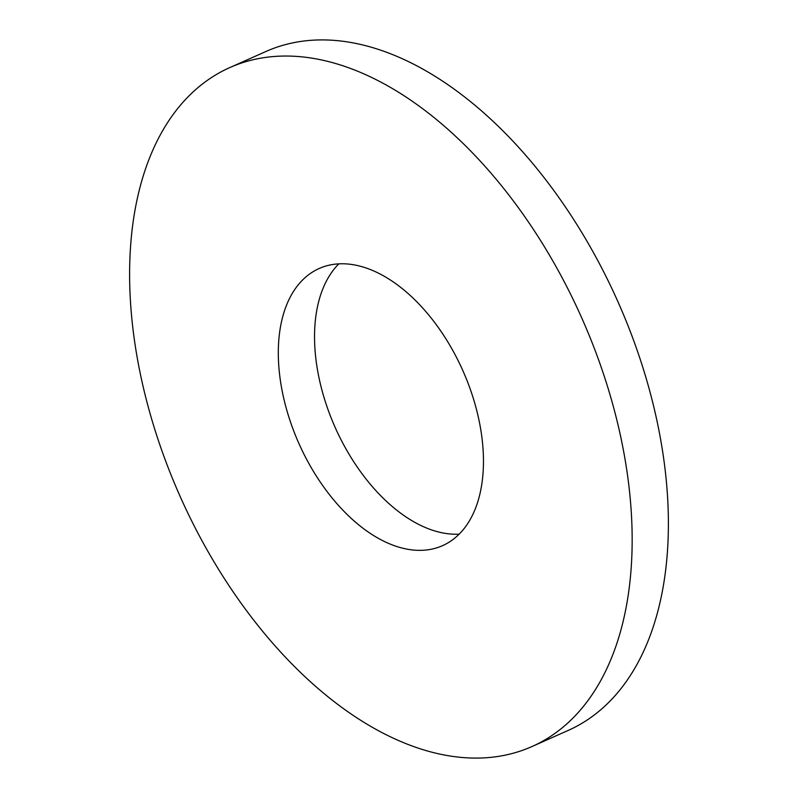 <?xml version="1.0" encoding="UTF-8"?>
<svg xmlns="http://www.w3.org/2000/svg" width="798" height="798" viewBox="0 0 798 798"><rect width="100%" height="100%" fill="white"/><g stroke="black" fill="none" stroke-linecap="round" stroke-linejoin="round"><path stroke-width="1.2" d="M279.669 375.14A151.69 89.705 66 0 1 319.2 268.487A151.69 89.705 66 0 1 482.102 438.99A151.69 89.705 66 0 1 442.571 545.642A151.69 89.705 66 0 1 279.669 375.14M459.159 534.151A151.69 89.705 66 0 1 315.898 359.01A151.69 89.705 66 0 1 338.841 263.849M229.774 67.591L266.003 51.461A371.589 219.759 66 0 1 665.053 469.144A371.589 219.759 66 0 1 568.226 730.409L531.997 746.539A371.589 219.759 66 0 1 132.947 328.856A371.589 219.759 66 0 1 229.774 67.591A371.589 219.759 66 0 1 628.824 485.274A371.589 219.759 66 0 1 531.997 746.539"/></g></svg>
